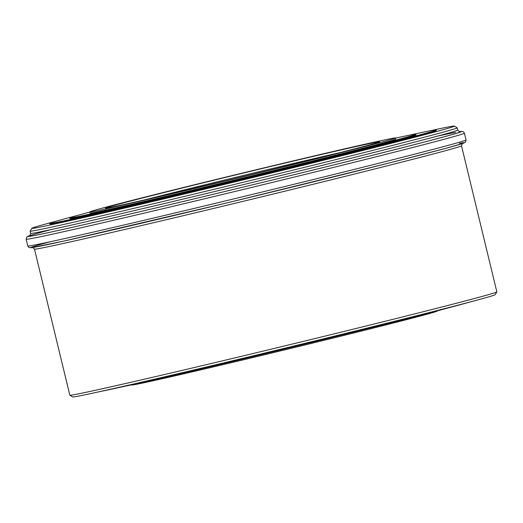 <?xml version="1.0" encoding="UTF-8"?>
<svg xmlns="http://www.w3.org/2000/svg" width="523" height="523" viewBox="0 0 523 523"><rect width="100%" height="100%" fill="white"/><g stroke="black" fill="none" stroke-linecap="round" stroke-linejoin="round"><path stroke-width="0.78" d="M329.065 335.106A219.673 2.622 166.4 0 1 69.847 395.205A219.673 2.622 166.4 0 1 69.827 395.179L34.485 249.105A219.673 2.622 -13.6 0 0 39.441 248.477A219.673 2.622 -13.6 0 0 293.723 189.025A219.673 2.622 -13.6 0 0 461.508 145.799L496.85 291.873A219.673 2.622 166.4 0 1 496.843 291.906A219.673 2.622 166.4 0 1 329.065 335.106M31.851 228.303L30.144 231.094A219.673 2.622 -13.6 0 0 30.138 231.127A219.673 2.622 -13.6 0 0 244.267 182.024A219.673 2.622 -13.6 0 0 457.161 127.821A219.673 2.622 -13.6 0 0 457.141 127.795L454.35 126.089A217.359 2.595 166.4 0 1 243.718 179.749A217.359 2.595 166.4 0 1 31.851 228.303A217.359 2.595 166.4 0 1 57.157 220.935M271.921 169.57A141.053 1.687 -13.6 0 0 379.652 141.831A141.053 1.687 -13.6 0 0 242.169 173.342A141.053 1.687 -13.6 0 0 105.483 208.161A141.053 1.687 -13.6 0 0 271.921 169.57M144.694 199.864A138.739 1.654 166.4 0 1 340.983 152.376M93.277 211.501A157.24 1.876 -13.6 0 0 259.245 172.865A157.24 1.876 -13.6 0 0 395.395 138.007A157.24 1.876 -13.6 0 0 242.123 173.152A157.24 1.876 -13.6 0 0 89.734 211.952A157.24 1.876 -13.6 0 0 93.277 211.501M428.468 131.11A217.359 2.595 166.4 0 1 454.35 126.089M406.685 135.764A198.858 2.373 166.4 0 1 436.254 129.9L436.391 130.462A198.858 2.373 166.4 0 1 264.2 174.551A198.858 2.373 166.4 0 1 54.307 223.419A198.858 2.373 166.4 0 1 49.822 223.988L49.685 223.426A198.858 2.373 166.4 0 1 78.666 215.123M69.847 395.205L72.638 396.911A217.359 2.595 -13.6 0 0 329.124 337.44A217.359 2.595 -13.6 0 0 495.137 294.697L496.843 291.906M436.254 129.9A198.858 2.373 166.4 0 1 264.063 173.989A198.858 2.373 166.4 0 1 54.17 222.857A198.858 2.373 166.4 0 1 49.685 223.426M395.427 138.157A178.049 2.125 166.4 0 1 415.89 134.234L416.027 134.797A178.049 2.125 166.4 0 1 261.86 174.27A178.049 2.125 166.4 0 1 73.926 218.019A178.049 2.125 166.4 0 1 69.912 218.529L69.775 217.967A178.049 2.125 166.4 0 1 89.773 212.103M415.89 134.234A178.049 2.125 166.4 0 1 261.722 173.708A178.049 2.125 166.4 0 1 73.789 217.457A178.049 2.125 166.4 0 1 69.775 217.967M395.395 138.007L395.663 139.131A157.24 1.876 166.4 0 1 259.513 173.989A157.24 1.876 166.4 0 1 93.552 212.626A157.24 1.876 166.4 0 1 90.002 213.077L89.734 211.952M437.215 310.897L437.254 311.048A157.24 1.876 166.4 0 1 301.104 345.906A157.24 1.876 166.4 0 1 135.143 384.549A157.24 1.876 166.4 0 1 131.593 384.993L131.561 384.843M448.322 307.877A178.049 2.125 166.4 0 1 284.656 348.965A178.049 2.125 166.4 0 1 120.303 387.236M469.824 302.065A198.858 2.373 166.4 0 1 284.577 348.645A198.858 2.373 166.4 0 1 98.52 391.89M50.554 241.685A223.138 2.667 -13.6 0 0 223.994 203.604A223.138 2.667 -13.6 0 0 459.305 143.374M466.039 139.942A225.452 2.693 166.4 0 1 293.841 184.312A225.452 2.693 166.4 0 1 27.778 245.967L28.981 247.503L30.994 247.765L64.068 241.031L226.616 202.976L390.08 162.771L446.126 148.251L463.208 143.309L465.653 141.883L466.039 139.942L464.411 133.202L463.594 131.914L462.221 131.384L459.174 131.678M27.778 245.967L26.15 239.227A225.452 2.693 -13.6 0 0 292.213 177.565A225.452 2.693 -13.6 0 0 464.411 133.202M459.194 131.685A223.138 2.667 166.4 0 1 245.365 186.554A223.138 2.667 166.4 0 1 30.099 235.494L26.863 236.919L26.15 239.227M455.494 132.404A221.981 2.648 -13.6 0 0 437.352 136.15M51.561 229.479A221.981 2.648 -13.6 0 0 205.519 196.138A221.981 2.648 -13.6 0 0 459.501 131.757M459.658 131.77L457.703 130.064A219.673 2.622 166.4 0 1 244.81 184.273A219.673 2.622 166.4 0 1 30.68 233.376L29.719 235.781M30.138 231.127L30.68 233.376M457.161 127.821L457.703 130.064M462.469 143.387L461.508 145.799M34.485 249.105L32.531 247.399"/></g></svg>
